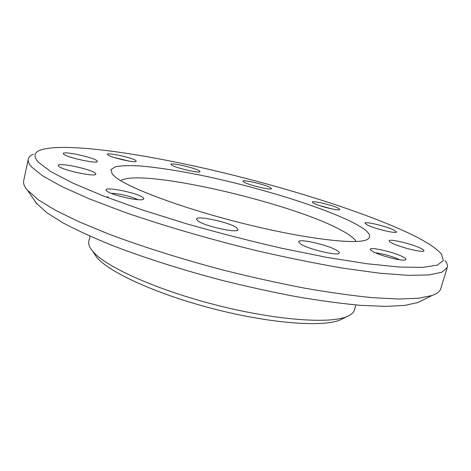 <?xml version="1.0" encoding="UTF-8"?>
<svg xmlns="http://www.w3.org/2000/svg" width="471" height="471" viewBox="0 0 471 471"><rect width="100%" height="100%" fill="white"/><g stroke="black" fill="none" stroke-linecap="round" stroke-linejoin="round"><path stroke-width="0.71" d="M143.025 197.596L143.832 198.644L143.219 199.374C139.551 201.594 110.491 194.923 106.705 190.961L106.399 190.661C101.53 185.704 137.338 192.568 143.025 197.596M375.628 252.909C381.157 253.157 394.127 256.848 399.231 259.633L399.455 259.751M402.935 256.907C405.767 258.408 406.585 259.409 405.39 259.904C402.411 261.452 380.291 255.806 373.026 251.649L370.595 249.918C366.897 245.95 393.432 251.72 402.935 256.907M338.037 208.111C339.656 208.918 340.168 209.448 339.567 209.713C337.848 210.802 319.285 206.216 314.027 203.39L312.538 202.395C310.112 199.928 331.502 204.744 338.037 208.111M135.86 160.534L136.184 161.5C134.164 162.901 111.044 157.538 108.012 154.953L107.671 154.647C104.703 151.733 131.715 157.408 135.86 160.534M95.319 173.187L95.854 174.087C96.378 177.437 61.972 170.202 58.598 166.198L58.216 165.439C58.145 162.177 91.203 169.136 95.319 173.187M236.46 227.634L238.085 229.66C238.42 233.622 204.379 226.221 197.785 220.834L196.484 219.044C196.584 215.188 229.047 222.212 236.46 227.634M336.671 250.325C338.572 251.432 339.444 252.309 339.297 252.962C339.526 256.536 309.023 249.553 300.81 244.119L298.585 241.729C298.696 238.261 327.757 244.855 336.671 250.325M420.797 248.341C422.993 249.424 424.03 250.231 423.918 250.772C424.159 253.198 400.109 247.416 391.966 243.071C389.994 242.065 389.07 241.311 389.187 240.816C389.158 238.461 412.202 243.96 420.797 248.341M393.891 230.031L396.464 231.973C396.741 234.058 374.368 228.694 367.203 224.95L364.901 223.136C364.813 221.117 386.338 226.245 393.891 230.031M270.124 187.464L271.467 188.618C271.838 190.514 249.271 185.274 244.113 182.248L242.936 181.188C242.771 179.345 264.596 184.397 270.124 187.464M199.086 170.679L199.998 171.591C200.416 173.622 175.983 168.082 171.68 165.15L170.908 164.32C170.726 162.348 194.376 167.705 199.086 170.679M96.885 160.688L97.385 161.441C97.897 164.22 66.811 157.538 63.65 154.152L63.285 153.511C63.143 150.814 93.128 157.255 96.885 160.688M355.899 304.937L354.463 309.894C353.686 312.656 351.048 314.934 346.544 316.73C328.787 324.113 274.04 320.003 214.599 304.649C155.147 289.347 104.933 266.392 92.663 251.243L92.475 251.019C89.408 247.269 88.201 244.002 88.86 241.205L90.008 236.177M343.983 318.025L339.991 320.05C322.6 327.298 270.154 323.489 213.493 308.852C156.814 294.269 108.783 272.161 96.779 257.325L94.082 253.398M120.676 180.64C140.711 167.806 290.43 202.442 340.798 229.989C349.123 234.405 354.186 238.238 355.999 241.499M351.878 222.029C368.793 230.513 373.627 236.477 366.373 239.927C354.769 244.708 303.683 238.597 243.307 223.501C182.936 208.447 128.983 188.235 115.336 176.996L112.363 174.235L110.897 169.613L115.548 166.722C121.377 165.633 129.543 165.38 140.046 165.969C157.449 167.464 177.997 170.614 201.694 175.424C256.542 186.822 319.827 206.08 351.878 222.029M38.587 162.389C33.441 156.755 33.841 152.728 39.77 150.302C61.648 142.189 133.894 152.174 207.052 168.906C280.722 185.88 359.344 210.16 407.721 232.662C424.96 240.74 436.211 247.917 441.468 254.187L443.37 260.516L437.453 265.067L422.929 267.387L399.42 267.051L367.215 263.778L327.41 257.472L281.994 248.305C249.748 240.911 217.655 232.656 185.715 223.537L141.165 209.56L102.725 195.73L72.293 182.872L50.862 171.621L38.587 162.389M445.148 260.651C447.12 263.201 447.821 265.491 447.244 267.51L441.963 272.191L429.081 274.929L408.216 275.358L379.467 273.186L343.559 268.27C316.471 263.648 287.469 257.772 256.548 250.649C209.707 239.239 163.408 225.715 124.161 212.08L89.331 198.862L61.96 186.628L42.702 175.889L31.586 166.964C28.884 163.926 27.777 161.323 28.26 159.157C28.737 157.108 30.456 155.448 33.423 154.17M447.244 267.51L440.779 288.605C439.973 291.384 437.1 293.668 432.178 295.452L418.713 298.214L398.849 299.038L372.732 297.696C352.39 295.7 329.6 292.503 304.348 288.105C278.073 283.047 250.984 277.025 223.089 270.042C181.376 259.038 141.7 246.498 108.401 233.928L78.798 221.682L55.301 210.19L38.334 199.839L26.77 189.554C24.156 186.175 23.126 183.237 23.685 180.74L28.26 159.157M106.299 197.108L108.23 196.878M423.158 299.927L417.836 302.565L404.689 305.402L385.619 306.403L360.804 305.343C341.581 303.601 320.133 300.71 296.459 296.689C271.867 292.038 246.557 286.456 220.522 279.951C181.612 269.671 144.573 257.855 113.358 245.886C93.753 237.949 77.067 230.331 63.302 223.042L47.106 212.927L35.878 202.736M114.235 157.52L129.089 161.088M319.261 205.474L332.167 208.965M111.286 193.398C117.073 193.057 132.716 196.76 137.679 199.639M96.596 257.107L92.475 251.019M417.836 302.565L432.178 295.452M36.985 204.073L27.895 190.896M339.991 320.05L346.544 316.73"/></g></svg>
